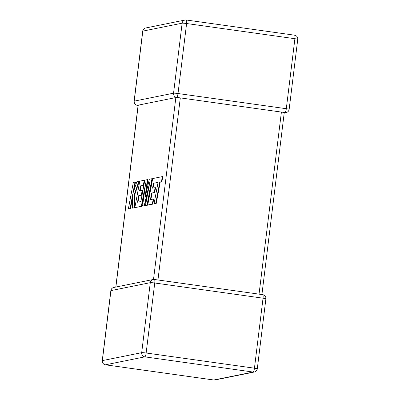 <?xml version="1.0" encoding="UTF-8"?>
<svg xmlns="http://www.w3.org/2000/svg" width="400" height="400" viewBox="0 0 400 400"><rect width="100%" height="100%" fill="white"/><g stroke="black" fill="none" stroke-linecap="round" stroke-linejoin="round"><path stroke-width="0.6" d="M284.215 112.945L286.19 112.545A3.73 3.63 -101.4 0 1 285 112.58L284.315 112.485M283.71 112.32L284.145 112.75M294.5 35.19A3.73 0.825 98 0 1 294.565 35.19L186.265 20A3.73 3.73 0 0 0 185.01 20.04A3.73 3.63 78.6 0 0 182.145 23.19A3.73 0.28 -173 0 1 186.605 23.525L178.005 93.525L286.305 108.715L294.9 38.71L186.605 23.525A3.73 0.825 98 0 0 186.265 20A3.73 0.825 98 0 0 186.2 20A3.73 3.63 78.6 0 0 185.01 20.04L145.67 27.98A3.73 3.63 -101.4 0 0 142.805 31.13A3.73 0.28 -173 0 0 142.705 31.18L134.11 101.185A3.73 0.28 -173 0 1 134.21 101.135L173.55 93.19L182.145 23.19L142.805 31.13L134.21 101.135A3.73 3.63 -101.4 0 0 137.36 105.33L138.1 105.335M259.04 294.15L281.395 112.075L180.305 97.895L157.95 279.975M153.51 279.46L175.845 97.56L176.7 97.39A3.73 3.63 78.6 0 1 173.55 93.19A3.73 0.28 -173 0 1 178.005 93.525A3.73 0.825 98 0 1 176.7 97.39L180.305 97.895M178.255 97.61L178.85 97.705M138.685 105.27L138.215 105.16L115.88 287.04M175.845 97.56L138.215 105.16M281.395 112.075L283.195 112.325M153.46 183.25L158.055 182.39L154.065 203.735L155.785 203.39L159.77 182.045L161.425 181.71L162.375 176.605L152.69 178.56L147.75 205.01L152.31 204.09L153.245 199.06L150.405 199.63L151.63 193.06L154.22 192.535L155.13 187.65L152.54 188.17L153.46 183.25L158.025 182.54M154.065 203.735L156.23 203.45L160.215 182.11L161.87 181.775L162.82 176.665L162.375 176.605M155.785 203.39L156.23 203.45M159.77 182.045L160.215 182.11M161.425 181.71L161.87 181.775M147.75 205.01L152.755 204.155L153.69 199.12L153.245 199.06M152.31 204.09L152.755 204.155M150.875 199.535L152.075 193.12L154.66 192.6L155.575 187.71L155.13 187.65M151.63 193.06L152.075 193.12M154.22 192.535L154.66 192.6M153.015 188.075L153.905 183.315M147.41 179.625L144.84 180.145L140.84 201.565L137.495 202.24L138.72 195.665L141.31 195.14L142.22 190.255L139.63 190.775L140.555 185.855L143.3 185.3L144.24 180.265L139.78 181.165L134.84 207.615L141.34 206.305L145.735 182.755L142.58 206.055L144.19 205.73L149.905 181.805L145.49 205.465L147.025 205.155L151.965 178.705L149.315 179.24L144.89 198.32L147.41 179.625L147.855 179.69L145.97 193.66M151.965 178.705L152.405 178.77L147.47 205.22L145.49 205.465M137.97 202.145L139.165 195.73L141.755 195.205L142.665 190.315L142.22 190.255M138.72 195.665L139.165 195.73M141.31 195.14L141.755 195.205M140.105 190.68L140.995 185.92L143.745 185.365L144.685 180.33L144.24 180.265M140.555 185.855L140.995 185.92M143.3 185.3L143.745 185.365M134.84 207.615L141.785 206.365L144.53 191.645M141.34 206.305L141.785 206.365M142.58 206.055L144.635 205.79L148.265 190.59M144.19 205.73L144.635 205.79M147.025 205.155L147.47 205.22M128.36 208.925L130.075 208.58L132.755 194.22L132.33 208.125L134.165 207.755L134.55 193.855L138.83 181.36L136.845 181.76L132.91 193.405L135.015 182.13L133.3 182.475L128.36 208.925L130.52 208.64L132.665 197.14M130.075 208.58L130.52 208.64M132.33 208.125L134.61 207.815L134.99 193.92L139.275 181.42L138.83 181.36M134.165 207.755L134.61 207.815M134.55 193.855L134.99 193.92M133.93 190.385L135.46 182.19L135.015 182.13M286.19 112.545A3.73 3.73 0 0 0 289.155 109.34A3.73 0.28 -173 0 0 286.305 108.715A3.73 0.825 98 0 1 285 112.58M257.295 368.82A3.73 0.28 7 0 0 254.445 368.19L263.04 298.19L154.745 283L146.15 353L254.445 368.19A3.73 0.825 98 0 1 253.14 372.055L144.84 356.865L105.5 364.81L213.8 380L253.14 372.055A3.73 3.63 78.6 0 0 254.33 372.02A3.73 3.73 0 0 0 257.295 368.82L265.89 298.815A3.73 3.73 0 0 0 262.705 294.665A3.73 0.825 98 0 1 263.04 298.19A3.73 0.28 7 0 1 265.89 298.815M110.945 290.61L102.35 360.61L141.69 352.67L150.285 282.665L110.945 290.61A3.73 3.63 -101.4 0 1 113.81 287.455A3.73 3.73 0 0 0 110.845 290.66A3.73 0.28 7 0 1 110.945 290.61M105.435 364.81A3.73 0.825 98 0 0 105.5 364.81A3.73 3.63 -101.4 0 1 102.35 360.61A3.73 0.28 7 0 0 102.25 360.66A3.73 3.73 0 0 0 105.435 364.81L213.735 380A3.73 0.825 98 0 1 213.67 379.98M141.69 352.67A3.73 3.63 78.6 0 0 144.84 356.865A3.73 0.825 98 0 0 146.15 353A3.73 0.28 7 0 0 141.69 352.67M213.8 380A3.73 0.825 98 0 1 213.735 380A3.73 3.73 0 0 0 214.99 379.96A3.73 3.63 -101.4 0 1 213.8 380M150.285 282.665A3.73 0.28 7 0 1 154.745 283A3.73 0.825 98 0 0 154.405 279.475A3.73 3.73 0 0 0 153.15 279.515A3.73 3.63 78.6 0 0 150.285 282.665M262.64 294.67A3.73 0.825 98 0 1 262.705 294.665L154.405 279.475A3.73 0.825 98 0 0 154.345 279.48A3.73 3.63 78.6 0 0 153.15 279.515L113.81 287.455M294.565 35.19A3.73 0.825 98 0 1 294.9 38.71A3.73 0.28 -173 0 1 297.75 39.34A3.73 3.73 0 0 0 294.565 35.19M156.225 182.725L156.665 182.79M102.25 360.66L110.845 290.66M214.99 379.96L254.33 372.02M145.67 27.98A3.73 3.73 0 0 0 142.705 31.18M134.11 101.185A3.73 3.73 0 0 0 137.295 105.335L138.085 105.445M282.72 112.27L284.655 112.54M289.155 109.34L297.75 39.34M261.915 294.555L284.245 112.7M115.785 287.055L138.115 105.21"/></g></svg>
